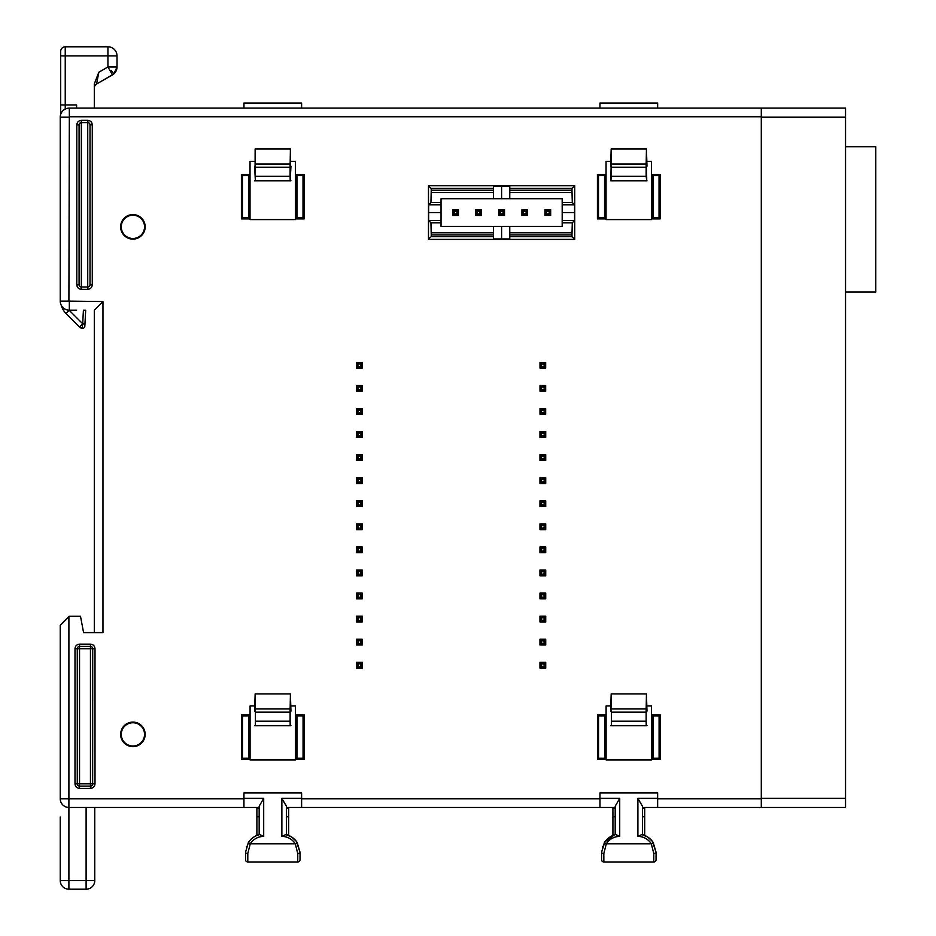 <?xml version="1.0" encoding="UTF-8"?>
<svg xmlns="http://www.w3.org/2000/svg" width="936" height="936" viewBox="0 0 936 936"><rect width="100%" height="100%" fill="white"/><g stroke="black" fill="none" stroke-linecap="round" stroke-linejoin="round"><path stroke-width="1.4" d="M615.186 834.713L615.186 806.247L619.726 798.385L599.976 798.385L599.976 792.932L657.645 792.932L657.645 798.385L637.896 798.385L637.896 836.41A15.889 15.889 0 0 1 651.316 843.792L653.234 842.587L656.054 852.263A2.27 1.217 -0 0 1 653.784 853.515L651.316 843.792L606.306 843.792L603.837 853.515A2.27 1.217 180 0 1 601.567 852.298L601.567 859.693A2.27 2.27 0 0 0 603.837 861.962L653.784 861.962L603.837 861.962A2.27 2.27 0 0 1 601.567 859.693M599.976 798.385L599.976 807.464L615.186 807.464M642.435 807.464L657.645 807.464L657.645 798.385M845.536 117.187L845.536 798.373L761.296 798.373L761.296 117.187L845.536 117.187L845.536 108.108L657.645 108.108L657.645 103.03L599.976 103.03L599.976 108.108L301.614 108.108L301.614 103.03L243.945 103.03L243.945 108.108L94.302 108.108L94.302 83.959L98.842 72.236L96.572 84.029L112.472 74.857A9.079 9.079 0 0 0 117.012 66.983L117.012 55.879A9.079 9.079 0 0 0 107.932 46.8L65.239 46.8L107.932 46.8A9.079 9.079 0 0 1 117.012 55.879C116.684 52.849 116.684 52.849 117.012 55.879C116.684 52.849 116.684 52.849 117.012 55.879L107.932 55.879L107.932 66.983L117.012 66.983L113.829 73.897L115.994 71.159M646.975 711.196L646.448 693.939L646.179 708.95L611.442 708.95L611.173 693.939L610.646 711.196M646.975 166.245L646.448 148.988L646.179 164.011L611.442 164.011L611.173 148.988L610.646 166.245M610.646 725.728L646.975 725.728M611.465 721.188L611.465 712.167L646.156 712.167L646.156 721.188L611.465 721.188L611.383 725.728M611.442 708.95L611.465 712.167M646.448 693.939L611.185 693.939M646.156 712.167L646.179 708.95M646.238 725.728L646.156 721.188M610.646 180.777L646.975 180.777M611.465 176.237L611.465 167.216L646.156 167.216L646.156 176.237L611.465 176.237L610.798 180.777L611.126 166.245M611.442 164.011L611.465 167.216M646.448 148.988L611.185 148.988M646.156 167.216L646.179 164.011M646.495 166.245L646.741 180.777L646.156 176.237M612.916 807.464L612.916 808.131L615.186 808.131M642.435 808.131L644.705 808.131L644.705 807.464M653.784 861.962L653.784 853.515L653.784 861.962A2.27 2.27 0 0 0 656.054 859.693L656.054 852.298L652.333 841.288L647.665 836.995L641.827 834.573A18.17 18.17 0 0 1 653.234 842.587M641.827 834.573L637.896 836.41M644.705 808.131L644.705 816.765L642.435 816.765L642.435 834.713L642.435 806.247L637.896 798.385M615.186 816.765L612.916 816.765L612.916 834.924L614.425 834.924L604.855 841.873L601.567 852.298L604.387 842.587A18.17 18.17 0 0 1 615.794 834.573L619.726 836.41L619.726 798.385M604.387 842.587L606.306 843.792A15.889 15.889 0 0 1 619.726 836.41M644.705 814.449L644.705 813.793M644.705 819.772L644.705 817.245M612.916 821.27L612.916 817.666M643.196 834.924L644.705 834.924L644.705 816.765M602.375 846.94L602.573 846.319M607.429 838.925L609.956 836.983M612.916 816.765L612.916 808.131M144.542 226.851A11.641 11.641 0 0 1 132.912 238.481A11.641 11.641 0 0 1 121.27 226.851A11.641 11.641 0 0 1 132.912 215.21A11.641 11.641 0 0 1 144.542 226.851M145.174 226.851A12.273 12.273 0 0 1 132.912 239.125A12.273 12.273 0 0 1 120.639 226.851A12.273 12.273 0 0 1 132.912 214.578A12.273 12.273 0 0 1 145.174 226.851M144.542 734.374A11.641 11.641 0 0 1 132.912 746.015A11.641 11.641 0 0 1 121.27 734.374A11.641 11.641 0 0 1 132.912 722.744A11.641 11.641 0 0 1 144.542 734.374M145.174 734.374A12.273 12.273 0 0 1 132.912 746.647A12.273 12.273 0 0 1 120.639 734.374A12.273 12.273 0 0 1 132.912 722.101A12.273 12.273 0 0 1 145.174 734.374M542.833 617.678A1.357 1.357 0 0 0 541.476 619.047A1.357 1.357 0 0 0 542.833 620.404A1.357 1.357 0 0 0 544.202 619.047A1.357 1.357 0 0 0 542.833 617.678M542.833 663.823A1.357 1.357 0 0 0 541.476 665.18A1.357 1.357 0 0 0 542.833 666.537A1.357 1.357 0 0 0 544.202 665.18A1.357 1.357 0 0 0 542.833 663.823M542.833 571.545A1.357 1.357 0 0 0 541.476 572.902A1.357 1.357 0 0 0 542.833 574.259A1.357 1.357 0 0 0 544.202 572.902A1.357 1.357 0 0 0 542.833 571.545M542.833 525.4A1.357 1.357 0 0 0 541.476 526.769A1.357 1.357 0 0 0 542.833 528.126A1.357 1.357 0 0 0 544.202 526.769A1.357 1.357 0 0 0 542.833 525.4M542.833 456.195A1.357 1.357 0 0 0 541.476 457.552A1.357 1.357 0 0 0 542.833 458.921A1.357 1.357 0 0 0 544.202 457.552A1.357 1.357 0 0 0 542.833 456.195M542.833 410.05A1.357 1.357 0 0 0 541.476 411.419A1.357 1.357 0 0 0 542.833 412.776A1.357 1.357 0 0 0 544.202 411.419A1.357 1.357 0 0 0 542.833 410.05M542.833 363.917A1.357 1.357 0 0 0 541.476 365.274A1.357 1.357 0 0 0 542.833 366.643A1.357 1.357 0 0 0 544.202 365.274A1.357 1.357 0 0 0 542.833 363.917M542.833 386.989A1.357 1.357 0 0 0 541.476 388.346A1.357 1.357 0 0 0 542.833 389.704A1.357 1.357 0 0 0 544.202 388.346A1.357 1.357 0 0 0 542.833 386.989M542.833 433.122A1.357 1.357 0 0 0 541.476 434.491A1.357 1.357 0 0 0 542.833 435.848A1.357 1.357 0 0 0 544.202 434.491A1.357 1.357 0 0 0 542.833 433.122M542.833 481.981A1.357 1.357 0 0 1 541.476 480.624A1.357 1.357 0 0 1 542.833 479.267A1.357 1.357 0 0 1 544.202 480.624A1.357 1.357 0 0 1 542.833 481.981M542.833 502.328A1.357 1.357 0 0 0 541.476 503.697A1.357 1.357 0 0 0 542.833 505.054A1.357 1.357 0 0 0 544.202 503.697A1.357 1.357 0 0 0 542.833 502.328M542.833 548.473A1.357 1.357 0 0 0 541.476 549.83A1.357 1.357 0 0 0 542.833 551.199A1.357 1.357 0 0 0 544.202 549.83A1.357 1.357 0 0 0 542.833 548.473M542.833 640.75A1.357 1.357 0 0 0 541.476 642.108A1.357 1.357 0 0 0 542.833 643.477A1.357 1.357 0 0 0 544.202 642.108A1.357 1.357 0 0 0 542.833 640.75M542.833 594.606A1.357 1.357 0 0 0 541.476 595.975A1.357 1.357 0 0 0 542.833 597.332A1.357 1.357 0 0 0 544.202 595.975A1.357 1.357 0 0 0 542.833 594.606M359.365 617.678A1.357 1.357 0 0 0 358.008 619.047A1.357 1.357 0 0 0 359.365 620.404A1.357 1.357 0 0 0 360.734 619.047A1.357 1.357 0 0 0 359.365 617.678M359.365 663.823A1.357 1.357 0 0 0 358.008 665.18A1.357 1.357 0 0 0 359.365 666.537A1.357 1.357 0 0 0 360.734 665.18A1.357 1.357 0 0 0 359.365 663.823M359.365 571.545A1.357 1.357 0 0 0 358.008 572.902A1.357 1.357 0 0 0 359.365 574.259A1.357 1.357 0 0 0 360.734 572.902A1.357 1.357 0 0 0 359.365 571.545M359.365 525.4A1.357 1.357 0 0 0 358.008 526.769A1.357 1.357 0 0 0 359.365 528.126A1.357 1.357 0 0 0 360.734 526.769A1.357 1.357 0 0 0 359.365 525.4M359.365 456.195A1.357 1.357 0 0 0 358.008 457.552A1.357 1.357 0 0 0 359.365 458.921A1.357 1.357 0 0 0 360.734 457.552A1.357 1.357 0 0 0 359.365 456.195M359.365 410.05A1.357 1.357 0 0 0 358.008 411.419A1.357 1.357 0 0 0 359.365 412.776A1.357 1.357 0 0 0 360.734 411.419A1.357 1.357 0 0 0 359.365 410.05M359.365 363.917A1.357 1.357 0 0 0 358.008 365.274A1.357 1.357 0 0 0 359.365 366.643A1.357 1.357 0 0 0 360.734 365.274A1.357 1.357 0 0 0 359.365 363.917M359.365 386.989A1.357 1.357 0 0 0 358.008 388.346A1.357 1.357 0 0 0 359.365 389.704A1.357 1.357 0 0 0 360.734 388.346A1.357 1.357 0 0 0 359.365 386.989M359.365 433.122A1.357 1.357 0 0 0 358.008 434.491A1.357 1.357 0 0 0 359.365 435.848A1.357 1.357 0 0 0 360.734 434.491A1.357 1.357 0 0 0 359.365 433.122M359.365 481.981A1.357 1.357 0 0 1 358.008 480.624A1.357 1.357 0 0 1 359.365 479.267A1.357 1.357 0 0 1 360.734 480.624A1.357 1.357 0 0 1 359.365 481.981M359.365 502.328A1.357 1.357 0 0 0 358.008 503.697A1.357 1.357 0 0 0 359.365 505.054A1.357 1.357 0 0 0 360.734 503.697A1.357 1.357 0 0 0 359.365 502.328M359.365 548.473A1.357 1.357 0 0 0 358.008 549.83A1.357 1.357 0 0 0 359.365 551.199A1.357 1.357 0 0 0 360.734 549.83A1.357 1.357 0 0 0 359.365 548.473M359.365 640.75A1.357 1.357 0 0 0 358.008 642.108A1.357 1.357 0 0 0 359.365 643.477A1.357 1.357 0 0 0 360.734 642.108A1.357 1.357 0 0 0 359.365 640.75M359.365 594.606A1.357 1.357 0 0 0 358.008 595.975A1.357 1.357 0 0 0 359.365 597.332A1.357 1.357 0 0 0 360.734 595.975A1.357 1.357 0 0 0 359.365 594.606M478.624 211.197A1.357 1.357 0 0 0 477.255 212.554A1.357 1.357 0 0 0 478.624 213.923A1.357 1.357 0 0 0 479.981 212.554A1.357 1.357 0 0 0 478.624 211.197M524.757 211.197A1.357 1.357 0 0 0 523.399 212.554A1.357 1.357 0 0 0 524.757 213.923A1.357 1.357 0 0 0 526.126 212.554A1.357 1.357 0 0 0 524.757 211.197M547.829 211.197A1.357 1.357 0 0 0 546.472 212.554A1.357 1.357 0 0 0 547.829 213.923A1.357 1.357 0 0 0 549.198 212.554A1.357 1.357 0 0 0 547.829 211.197M501.696 211.197A1.357 1.357 0 0 0 500.327 212.554A1.357 1.357 0 0 0 501.696 213.923A1.357 1.357 0 0 0 503.053 212.554A1.357 1.357 0 0 0 501.696 211.197M455.551 211.197A1.357 1.357 0 0 0 454.194 212.554A1.357 1.357 0 0 0 455.551 213.923A1.357 1.357 0 0 0 456.92 212.554A1.357 1.357 0 0 0 455.551 211.197M651.971 759.33L651.971 714.8L660.161 714.8L660.161 759.33L651.971 759.33L653.047 758.254L653.047 715.876L651.971 714.8M597.472 759.33L597.472 714.8L605.662 714.8L605.662 759.33L597.472 759.33L598.549 758.254L598.549 715.876L597.472 714.8M295.94 759.33L295.94 714.8L304.13 714.8L304.13 759.33L295.94 759.33L297.016 758.254L297.016 715.876L295.94 714.8M241.441 759.33L241.441 714.8L249.631 714.8L249.631 759.33L241.441 759.33L242.518 758.254L242.518 715.876L241.441 714.8M651.924 218.919L660.114 218.919L660.114 174.4L651.924 174.4L651.924 218.919L653 217.842L653 175.477L651.924 174.4M605.615 174.4L605.615 218.919L597.425 218.919L597.425 174.4L605.615 174.4L604.539 175.477L604.539 217.842L605.615 218.919M295.881 218.919L295.881 174.4L304.083 174.4L304.083 218.919L295.881 218.919L296.969 217.842L296.969 175.477L295.881 174.4M241.394 218.919L249.584 218.919L249.584 174.4L241.394 174.4L241.394 218.919L242.471 217.842L242.471 175.477L241.394 174.4M441.031 222.803L430.934 222.803L428.653 220.522L441.031 220.522L441.031 226.407L509.757 226.407L509.757 234.971L571.978 234.971L572.036 236.703L574.727 239.394L574.727 185.714L572.036 188.405L571.978 190.23L509.757 190.23L509.757 188.405L572.036 188.405M428.477 238.949L428.477 221.165M428.477 203.943L428.477 186.159M92.278 284.766C91.997 287.516 90.488 289.025 87.738 289.306L81.35 289.306C78.601 289.025 77.091 287.516 76.799 284.766L76.799 124.886C77.091 122.136 78.601 120.627 81.35 120.334L87.738 120.334C90.476 120.627 91.997 122.136 92.278 124.886L92.278 284.766L90.008 284.766A2.27 2.27 0 0 1 87.738 287.036L81.35 287.036A2.27 2.27 0 0 1 79.08 284.766L79.08 124.886A2.27 2.27 0 0 1 81.35 122.604L87.738 122.604A2.27 2.27 0 0 1 90.008 124.886L90.008 284.766M761.296 116.754L69.334 116.754L68.901 301.111L102.96 301.544L102.96 632.619L83.585 632.619L80.496 616.274L69.334 616.274L60.243 625.353L60.243 798.806A8.646 8.646 0 0 0 68.901 807.452L259.155 807.464M646.495 161.401L651.479 161.401L651.479 219.586L606.06 219.586L606.06 161.401L611.126 161.401M290.464 705.955L295.483 705.955L295.483 759.985L250.076 759.985L250.076 705.955L255.095 705.955M646.495 705.955L651.514 705.955L651.514 759.985L606.107 759.985L606.107 705.955L611.126 705.955M290.464 161.401L295.448 161.401L295.448 219.586L250.029 219.586L250.029 161.401L255.095 161.401M95.004 783.841C94.712 786.591 93.202 788.1 90.453 788.381L79.537 788.381C76.787 788.1 75.278 786.591 74.997 783.841L74.997 648.695C75.278 645.957 76.787 644.448 79.537 644.155L90.453 644.155C93.202 644.448 94.712 645.957 95.004 648.695L95.004 783.841L92.722 783.841A2.27 2.27 0 0 1 90.453 786.111L79.537 786.111A2.27 2.27 0 0 1 77.267 783.841L77.267 648.695A2.27 2.27 0 0 1 79.537 646.425L90.453 646.425A2.27 2.27 0 0 1 92.722 648.695L92.652 784.427M660.161 714.8L659.084 715.876L659.084 758.254L660.161 759.33M605.662 714.8L604.586 715.876L604.586 758.254L605.662 759.33M304.13 714.8L303.053 715.876L303.053 758.254L304.13 759.33M249.631 714.8L248.543 715.876L248.543 758.254L249.631 759.33M660.114 174.4L659.038 175.477L659.038 217.842L660.114 218.919M597.425 218.919L598.502 217.842L598.502 175.477L597.425 174.4M304.083 174.4L303.007 175.477L303.007 217.842L304.083 218.919M249.584 174.4L248.508 175.477L248.508 217.842L249.584 218.919M509.757 190.23L509.757 198.701L562.185 198.701L562.185 202.504L572.282 202.504L571.978 190.23M572.282 202.504L574.564 204.785L574.552 220.522L572.282 222.803L562.185 222.803L562.185 220.522L574.552 220.522M571.978 234.971L572.282 222.803M428.489 203.943L428.489 221.165M428.489 238.949L431.18 236.703L431.239 234.971L493.447 234.971L493.447 236.703L431.18 236.703M430.934 222.803L431.239 234.971M428.653 220.522L428.641 204.785L430.934 202.504L441.031 202.504L441.031 220.522M509.757 198.701L493.447 198.701L493.447 190.23L431.239 190.23L430.934 202.504M431.239 190.23L431.18 188.405L428.489 186.159M102.96 301.544L94.302 310.19L94.302 632.619M761.296 117.187L761.296 108.108L69.334 108.108A9.079 9.079 0 0 0 60.243 117.187L60.243 301.111A9.079 9.079 0 0 0 69.334 310.19L76.6 310.19M761.296 798.373L761.296 807.452L845.536 807.452L845.536 798.373M286.404 807.464L599.976 807.452M657.645 807.452L761.296 807.452M545.723 616.157L539.955 616.157L539.955 621.925L545.723 621.925L545.723 616.157L544.565 617.315L541.102 617.315L539.955 616.157M545.723 662.302L539.955 662.302L539.955 668.07L545.723 668.07L545.723 662.302L544.565 663.448L541.102 663.448L539.955 662.302M545.723 570.024L539.955 570.024L539.955 575.792L545.723 575.792L545.723 570.024L544.565 571.171L541.102 571.171L539.955 570.024M545.723 523.879L539.955 523.879L539.955 529.647L545.723 529.647L545.723 523.879L544.565 525.038L541.102 525.038L539.955 523.879M545.723 454.674L539.955 454.674L539.955 460.442L545.723 460.442L545.723 454.674L544.565 455.82L541.102 455.82L539.955 454.674M540.002 408.576L540.002 414.25L545.676 414.25L545.676 408.576L540.002 408.576L541.148 409.734L541.148 413.104L540.002 414.25M540.002 362.443L540.002 368.117L545.676 368.117L545.676 362.443L540.002 362.443L541.148 363.589L541.148 366.959L540.002 368.117M540.002 385.503L540.002 391.19L545.676 391.19L545.676 385.503L540.002 385.503L541.148 386.662L541.148 390.031L540.002 391.19M539.955 431.601L539.955 437.369L545.723 437.369L545.723 431.601L539.955 431.601L541.102 432.76L541.102 436.211L539.955 437.369M545.723 477.746L539.955 477.746L539.955 483.514L545.723 483.514L545.723 477.746L544.565 478.893L544.565 482.356L545.723 483.514M545.723 500.807L539.955 500.807L539.955 506.575L545.723 506.575L545.723 500.807L544.565 501.965L541.102 501.965L539.955 500.807M545.723 546.952L539.955 546.952L539.955 552.72L545.723 552.72L545.723 546.952L544.565 548.098L541.102 548.098L539.955 546.952M545.723 639.23L539.955 639.23L539.955 644.998L545.723 644.998L545.723 639.23L544.565 640.376L541.102 640.376L539.955 639.23M545.723 593.085L539.955 593.085L539.955 598.853L545.723 598.853L545.723 593.085L544.565 594.243L541.102 594.243L539.955 593.085M362.255 616.157L356.487 616.157L356.487 621.925L362.255 621.925L362.255 616.157L361.097 617.315L357.634 617.315L356.487 616.157M362.255 662.302L356.487 662.302L356.487 668.07L362.255 668.07L362.255 662.302L361.097 663.448L357.634 663.448L356.487 662.302M362.255 570.024L356.487 570.024L356.487 575.792L362.255 575.792L362.255 570.024L361.097 571.171L357.634 571.171L356.487 570.024M362.255 523.879L356.487 523.879L356.487 529.647L362.255 529.647L362.255 523.879L361.097 525.038L357.634 525.038L356.487 523.879M362.255 454.674L356.487 454.674L356.487 460.442L362.255 460.442L362.255 454.674L361.097 455.82L357.634 455.82L356.487 454.674M356.534 408.576L356.534 414.25L362.209 414.25L362.209 408.576L356.534 408.576L357.681 409.734L357.681 413.104L356.534 414.25M356.534 362.443L356.534 368.117L362.209 368.117L362.209 362.443L356.534 362.443L357.681 363.589L357.681 366.959L356.534 368.117M356.534 385.503L356.534 391.19L362.209 391.19L362.209 385.503L356.534 385.503L357.681 386.662L357.681 390.031L356.534 391.19M356.487 431.601L356.487 437.369L362.255 437.369L362.255 431.601L356.487 431.601L357.634 432.76L357.634 436.211L356.487 437.369M362.255 477.746L356.487 477.746L356.487 483.514L362.255 483.514L362.255 477.746L361.097 478.893L361.097 482.356L362.255 483.514M362.255 500.807L356.487 500.807L356.487 506.575L362.255 506.575L362.255 500.807L361.097 501.965L357.634 501.965L356.487 500.807M362.255 546.952L356.487 546.952L356.487 552.72L362.255 552.72L362.255 546.952L361.097 548.098L357.634 548.098L356.487 546.952M362.255 639.23L356.487 639.23L356.487 644.998L362.255 644.998L362.255 639.23L361.097 640.376L357.634 640.376L356.487 639.23M362.255 593.085L356.487 593.085L356.487 598.853L362.255 598.853L362.255 593.085L361.097 594.243L357.634 594.243L356.487 593.085M481.502 209.676L475.734 209.676L475.734 215.444L481.502 215.444L481.502 209.676L480.355 210.822L476.892 210.822L475.734 209.676M527.6 209.722L521.925 209.722L521.925 215.397L527.6 215.397L527.6 209.722L526.441 210.869L523.072 210.869L521.925 209.722M550.672 209.722L544.998 209.722L544.998 215.397L550.672 215.397L550.672 209.722L549.514 210.869L546.144 210.869L544.998 209.722M504.527 209.722L498.853 209.722L498.853 215.397L504.527 215.397L504.527 209.722L503.381 210.869L500.011 210.869L498.853 209.722M458.441 215.444L458.441 209.676L452.673 209.676L452.673 215.444L458.441 215.444L457.283 214.285L457.283 210.822L458.441 209.676M653.047 715.876L659.084 715.876M653.047 758.254L659.084 758.254M598.549 715.876L604.586 715.876M598.549 758.254L604.586 758.254M297.016 715.876L303.053 715.876M297.016 758.254L303.053 758.254M242.518 715.876L248.543 715.876M242.518 758.254L248.543 758.254M653 175.477L659.038 175.477M653 217.842L659.038 217.842M604.539 217.842L598.502 217.842M604.539 175.477L598.502 175.477M296.969 175.477L303.007 175.477M296.969 217.842L303.007 217.842M242.471 175.477L248.508 175.477M242.471 217.842L248.508 217.842M574.727 185.714L428.489 185.714M428.489 239.394L574.727 239.394M509.757 234.971L509.757 238.937L493.447 238.937L493.447 236.703M562.185 202.504L562.185 204.785L574.564 204.785M493.447 190.23L493.447 186.17L509.757 186.17L509.757 188.405M428.641 204.785L441.031 204.785M89.926 285.351L89.54 286.147M89.341 286.369L87.738 287.036L89.283 286.439M87.925 122.616L87.738 120.334M79.151 124.289L79.548 123.493M79.63 123.4L81.35 122.604L79.806 123.213M81.151 287.024L81.35 289.306M65.239 109.079L65.239 55.879L60.7 55.879L60.7 104.926L76.6 104.926L76.6 108.108L94.302 108.108L94.302 87.961A4.54 4.54 0 0 1 96.572 84.029L113.829 73.897L111.115 70.446L113.829 73.897A9.079 9.079 0 0 0 116.977 67.848A9.079 9.079 0 0 1 116.918 68.281M69.334 116.754L69.334 108.108L76.471 108.108M60.243 816.976L60.243 880.554L94.758 880.554A8.646 8.646 0 0 1 86.112 889.2L68.901 889.2L86.112 889.2L86.112 807.452L68.901 807.452L68.901 798.806L243.945 798.806M68.901 807.452L68.901 889.2A8.646 8.646 0 0 1 60.243 880.554L60.243 870.609M539.955 477.746L541.102 478.893L544.565 478.893M356.487 477.746L357.634 478.893L361.097 478.893M509.757 226.407L562.185 226.407L562.185 222.803M562.185 220.522L562.185 204.785M493.447 198.701L441.031 198.701L441.031 202.504M501.602 226.407L501.602 239.253M493.447 234.971L493.447 226.407M501.602 198.701L501.602 185.854M85.679 310.19L84.965 323.879L85.679 310.19L83.409 310.19L82.696 323.762L69.229 310.307L66.023 313.513A18.17 18.17 0 0 1 61.331 305.417A18.17 18.17 0 0 0 66.023 313.513L79.537 327.027L82.403 328.349A2.27 2.27 0 0 0 84.837 326.196L84.954 323.996L82.625 323.926L82.403 328.349A4.54 4.54 0 0 1 79.537 327.027A4.54 4.54 0 0 0 80.718 327.881M94.302 92.208L94.302 87.961M86.112 889.2A8.646 8.646 0 0 0 94.758 880.554L94.758 807.452M64.186 806.06L63.121 805.241M62.127 804.199L60.852 802M541.102 617.315L541.102 620.767L539.955 621.925M544.565 617.315L544.565 620.767L541.102 620.767M545.723 621.925L544.565 620.767M541.102 663.448L541.102 666.912L539.955 668.07M544.565 663.448L544.565 666.912L541.102 666.912M545.723 668.07L544.565 666.912M541.102 571.171L541.102 574.634L539.955 575.792M544.565 571.171L544.565 574.634L541.102 574.634M545.723 575.792L544.565 574.634M541.102 525.038L541.102 528.489L539.955 529.647M544.565 525.038L544.565 528.489L541.102 528.489M545.723 529.647L544.565 528.489M541.102 455.82L541.102 459.284L539.955 460.442M544.565 455.82L544.565 459.284L541.102 459.284M545.723 460.442L544.565 459.284M541.148 413.104L544.518 413.104L545.676 414.25M541.148 409.734L544.518 409.734L544.518 413.104M545.676 408.576L544.518 409.734M541.148 366.959L544.518 366.959L545.676 368.117M541.148 363.589L544.518 363.589L544.518 366.959M545.676 362.443L544.518 363.589M541.148 390.031L544.518 390.031L545.676 391.19M541.148 386.662L544.518 386.662L544.518 390.031M545.676 385.503L544.518 386.662M541.102 436.211L544.565 436.211L545.723 437.369M541.102 432.76L544.565 432.76L544.565 436.211M545.723 431.601L544.565 432.76M539.955 483.514L541.102 482.356L541.102 478.893M541.102 482.356L544.565 482.356M541.102 501.965L541.102 505.428L539.955 506.575M544.565 501.965L544.565 505.428L541.102 505.428M545.723 506.575L544.565 505.428M541.102 548.098L541.102 551.561L539.955 552.72M544.565 548.098L544.565 551.561L541.102 551.561M545.723 552.72L544.565 551.561M541.102 640.376L541.102 643.839L539.955 644.998M544.565 640.376L544.565 643.839L541.102 643.839M545.723 644.998L544.565 643.839M541.102 594.243L541.102 597.706L539.955 598.853M544.565 594.243L544.565 597.706L541.102 597.706M545.723 598.853L544.565 597.706M357.634 617.315L357.634 620.767L356.487 621.925M361.097 617.315L361.097 620.767L357.634 620.767M362.255 621.925L361.097 620.767M357.634 663.448L357.634 666.912L356.487 668.07M361.097 663.448L361.097 666.912L357.634 666.912M362.255 668.07L361.097 666.912M357.634 571.171L357.634 574.634L356.487 575.792M361.097 571.171L361.097 574.634L357.634 574.634M362.255 575.792L361.097 574.634M357.634 525.038L357.634 528.489L356.487 529.647M361.097 525.038L361.097 528.489L357.634 528.489M362.255 529.647L361.097 528.489M357.634 455.82L357.634 459.284L356.487 460.442M361.097 455.82L361.097 459.284L357.634 459.284M362.255 460.442L361.097 459.284M357.681 413.104L361.05 413.104L362.209 414.25M357.681 409.734L361.05 409.734L361.05 413.104M362.209 408.576L361.05 409.734M357.681 366.959L361.05 366.959L362.209 368.117M357.681 363.589L361.05 363.589L361.05 366.959M362.209 362.443L361.05 363.589M357.681 390.031L361.05 390.031L362.209 391.19M357.681 386.662L361.05 386.662L361.05 390.031M362.209 385.503L361.05 386.662M357.634 436.211L361.097 436.211L362.255 437.369M357.634 432.76L361.097 432.76L361.097 436.211M362.255 431.601L361.097 432.76M356.487 483.514L357.634 482.356L357.634 478.893M357.634 482.356L361.097 482.356M357.634 501.965L357.634 505.428L356.487 506.575M361.097 501.965L361.097 505.428L357.634 505.428M362.255 506.575L361.097 505.428M357.634 548.098L357.634 551.561L356.487 552.72M361.097 548.098L361.097 551.561L357.634 551.561M362.255 552.72L361.097 551.561M357.634 640.376L357.634 643.839L356.487 644.998M361.097 640.376L361.097 643.839L357.634 643.839M362.255 644.998L361.097 643.839M357.634 594.243L357.634 597.706L356.487 598.853M361.097 594.243L361.097 597.706L357.634 597.706M362.255 598.853L361.097 597.706M476.892 210.822L476.892 214.285L475.734 215.444M480.355 210.822L480.355 214.285L476.892 214.285M481.502 215.444L480.355 214.285M523.072 210.869L523.072 214.239L521.925 215.397M526.441 210.869L526.441 214.239L523.072 214.239M527.6 215.397L526.441 214.239M546.144 210.869L546.144 214.239L544.998 215.397M549.514 210.869L549.514 214.239L546.144 214.239M550.672 215.397L549.514 214.239M500.011 210.869L500.011 214.239L498.853 215.397M503.381 210.869L503.381 214.239L500.011 214.239M504.527 215.397L503.381 214.239M457.283 210.822L453.82 210.822L452.673 209.676M457.283 214.285L453.82 214.285L453.82 210.822M452.673 215.444L453.82 214.285M290.944 166.245L290.195 180.777L290.944 180.777M254.615 180.777L255.352 180.777L254.615 166.245M431.239 232.771L493.447 232.771M509.757 232.771L571.978 232.771M571.978 192.535L509.757 192.535M493.447 192.535L431.239 192.535M92.067 785.444L92.5 784.848M77.501 647.7L77.267 648.695L74.997 648.695M79.689 123.318L79.291 123.915M79.537 327.027L82.696 323.762L84.954 323.996M60.7 104.926L60.7 114.356M60.7 55.879L60.7 51.34A4.54 4.54 0 0 1 65.239 46.8L65.239 55.879L107.932 55.879L107.932 46.8M98.842 72.236L107.932 66.983L112.472 74.857A9.079 9.079 0 0 0 113.829 73.897L96.572 84.029A4.54 4.528 180 0 0 94.302 87.925A4.54 4.528 -0 0 1 96.572 84.018M845.536 146.706L875.757 146.706L875.757 292.032L845.536 292.032M875.757 277.185L875.757 161.554M259.155 834.713L259.155 806.247L263.695 798.385L243.945 798.385L243.945 792.932L301.614 792.932L301.614 798.385L281.865 798.385L281.865 836.41A15.889 15.889 0 0 1 295.285 843.792L297.203 842.587L300.023 852.298A2.27 1.217 -0 0 1 297.753 853.515L295.285 843.792L250.263 843.792L247.794 853.515A2.27 1.217 180 0 1 245.524 852.298L245.524 859.693A2.27 2.27 0 0 0 247.794 861.962L297.753 861.962L297.753 853.515M243.945 798.385L243.945 807.464M301.614 807.464L301.614 798.385M290.944 711.196L290.417 693.939L290.148 708.95L255.411 708.95L255.142 693.939L254.615 711.196M254.615 725.728L290.944 725.728M255.434 721.188L255.434 712.167L290.125 712.167L290.125 721.188L255.434 721.188L255.352 725.728M255.411 708.95L255.434 712.167M290.417 693.939L255.142 693.939M290.125 712.167L290.148 708.95M290.195 725.728L290.125 721.188M255.083 166.245L255.142 148.988L290.406 148.988L290.148 164.011L255.411 164.011L255.434 167.216L290.125 167.216L290.148 164.011M255.434 176.237L255.352 180.777L290.195 180.777L290.125 176.237L255.434 176.237L255.434 167.216M255.411 164.011L255.142 148.988M290.464 166.245L290.417 148.988M290.125 167.216L290.125 176.237M256.885 807.464L256.885 808.131L259.155 808.131M286.404 808.131L288.674 808.131L288.674 807.464M297.753 861.962A2.27 2.27 0 0 0 300.023 859.693L300.023 852.298L296.303 841.288L291.634 836.995L285.796 834.573A18.17 18.17 0 0 1 297.203 842.587M285.796 834.573L281.865 836.41M288.674 808.131L288.674 816.765L286.404 816.765L286.404 834.713L286.404 806.247L281.865 798.385M245.524 852.298L248.344 842.587A18.17 18.17 0 0 1 259.763 834.573L263.695 836.41L263.695 798.385M248.344 842.587L250.263 843.792A15.889 15.889 0 0 1 263.695 836.41M288.674 814.449L288.674 813.793M256.885 821.27L256.885 817.666M287.165 834.924L288.674 834.924L288.674 816.765M246.344 846.94L246.542 846.319M251.398 838.925L253.925 836.983M258.394 834.924L256.885 834.924L256.885 816.765L259.155 816.765M256.885 816.765L256.885 808.131M300.023 859.693L300.023 857.68M245.524 857.68L245.524 859.693A2.27 2.27 0 0 0 247.794 861.962L247.794 853.515M603.837 853.515L603.837 861.962M68.901 616.707L68.901 798.806L60.243 798.806M301.614 798.806L599.976 798.806M657.645 798.806L761.296 798.806M89.716 288.85L87.738 289.306L87.738 122.604M91.822 122.897L92.278 124.886L90.008 124.886M79.361 120.791L81.35 120.334L81.35 287.036M76.799 124.886L79.08 124.886M77.255 286.744L76.799 284.766L79.08 284.766M69.334 301.544L69.334 310.19M60.243 301.111L68.901 301.111M68.901 117.187L60.243 117.187M92.442 787.937L90.453 788.381L90.453 783.841L92.722 783.841M75.453 785.819L74.997 783.841L90.453 783.841L90.453 648.695L79.537 648.695L79.537 788.381M94.548 646.717L95.004 648.695L90.453 648.695L90.453 644.155M77.559 644.611L79.537 644.155L79.537 648.695L77.267 648.695M572.036 236.703L509.757 236.703M431.18 188.405L493.447 188.405M562.185 212.554L574.692 212.554M441.031 212.554L428.512 212.554M68.901 889.2A8.646 8.646 0 0 1 60.243 880.554M82.696 323.762L69.124 310.19M245.524 859.693A2.27 2.27 0 0 0 247.794 861.962M641.885 834.584L642.868 834.83M117.012 55.879L116.953 54.885L117.012 55.879M112.472 74.857A9.079 9.079 0 0 0 114.484 73.277M285.854 834.584L286.825 834.83"/></g></svg>
